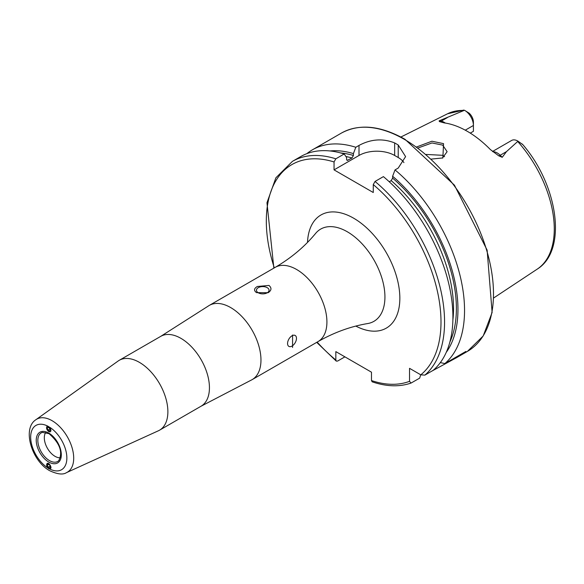 <?xml version="1.0" encoding="UTF-8"?>
<svg xmlns="http://www.w3.org/2000/svg" width="584" height="584" viewBox="0 0 584 584"><rect width="100%" height="100%" fill="white"/><g stroke="black" fill="none" stroke-linecap="round" stroke-linejoin="round"><path stroke-width="0.88" d="M416.684 146.934L431.912 141.226L443.541 143.635L442.869 157.928L431.328 159.096M442.373 158.133L447.118 151.687L442.687 145.117L431.977 142.956L418.071 147.964M46.545 427.722L48.771 431.62L50.377 431.759M49.925 427.386A25.586 14.775 60 0 1 66.861 458.148A25.586 14.775 60 0 1 49.698 468.967C51.494 467.842 51.188 466.025 48.771 463.521L47.224 463.346L47.844 467.901A25.586 14.775 60 0 1 30.675 437.124A25.586 14.775 60 0 1 47.844 426.167M60.48 457.739A15.126 8.731 60 0 1 55.005 456.316A15.126 8.731 60 0 1 45.713 444.701A15.126 8.731 60 0 1 45.822 432.342M208.181 306.118A42.851 24.74 60 0 1 209.24 305.439A42.851 24.74 60 0 1 230.665 307.564A42.851 24.74 60 0 1 258.661 345.327A42.851 24.74 60 0 1 252.091 379.666A42.851 24.74 60 0 1 250.981 380.242L201.086 406.201A40.332 23.287 60 0 0 207.269 373.884A40.332 23.287 60 0 0 180.916 338.34A40.332 23.287 60 0 0 160.753 336.347L208.181 306.118M139.364 362.336A40.332 23.287 60 0 1 165.71 397.879A40.332 23.287 60 0 1 159.527 430.196A40.332 23.287 60 0 1 158.373 430.788L66.488 472.639A30.616 17.673 60 0 0 72.277 448.432A30.616 17.673 60 0 0 52.056 420.677A30.616 17.673 60 0 0 35.923 419.692L118.107 361.043A40.332 23.287 60 0 1 119.194 360.335A40.332 23.287 60 0 1 139.364 362.336M267.209 292.803A6.3 3.635 -0 0 0 269.056 290.226A6.3 3.635 -0 0 0 265.165 286.868A6.3 3.635 -0 0 0 258.296 287.656A6.3 3.635 -0 0 0 256.449 290.226A6.3 3.635 -0 0 0 260.34 293.591A6.3 3.635 -0 0 0 267.209 292.803M257.354 286.481L268.99 285.437C271.852 287.963 271.575 290.394 268.151 292.715L256.515 292.642C253.646 290.525 253.931 288.474 257.354 286.481M292.022 346.071A6.3 3.635 120 0 0 296.139 340.523A6.3 3.635 120 0 0 295.175 335.471A6.3 3.635 120 0 0 292.022 335.785A6.3 3.635 120 0 0 287.905 341.333A6.3 3.635 120 0 0 288.876 346.385A6.3 3.635 120 0 0 292.022 346.071M292.569 335.012L292.569 347.48L292.569 335.012M492.531 151.475L511.65 140.437A12.301 7.103 60 0 1 517.796 141.051L517.796 141.051A12.301 7.103 60 0 1 518.03 141.182L506.503 151.606L502.233 157.3L498.729 155.826L490.385 149.57A91.411 52.779 60 0 0 467.288 131.305A91.411 52.779 60 0 0 444.183 122.895L439.424 121.582A4.789 3.54 98.9 0 0 441.154 121.173L439.11 120.852L439.424 121.582M444.592 156.709A66.802 38.566 60 0 1 444.592 156.702L442.687 155.308L426.145 154.446M465.266 130.174L473.42 125.465L473.42 131.298L470.273 133.108M389.243 181.763L391.192 180.638L392.616 178.12L392.616 176.251L395.025 169.907L398.215 168.068L405.595 156.607L398.215 144.985A126.034 72.766 -120 0 0 396.434 143.941A126.034 72.766 -120 0 0 394.653 142.927C382.797 138.218 370.913 139.05 358.999 145.431L355.817 147.27L353.408 153.607L353.408 155.475L351.977 157.994L347.181 160.439L346.597 159.41L346.597 157.541L344.188 153.986L335.829 158.811L334.048 161.951L334.048 169.871L373.264 192.508L373.264 184.588L375.045 181.449L383.403 176.623A126.034 72.766 60 0 1 433.219 370.3L424.867 375.125L420.779 374.826L409.537 368.329L409.537 381.315A123.516 71.314 60 0 1 371.482 380.564L372.169 381.826C386.425 386.652 399.39 387.068 411.048 383.067L409.537 381.315M395.025 169.907A126.034 72.766 60 0 1 444.847 363.584L440.343 362.591M431.299 371.409L456.411 357.751L465.857 351.458L444.847 363.584M306.856 153.65A126.034 72.766 60 0 1 312.404 149.825A126.034 72.766 60 0 1 355.817 147.27M49.698 468.967L50.312 468.842M464.718 110.405A12.301 7.103 -120 0 1 473.42 125.465L473.42 122.071A8.139 4.701 -120 0 0 469.061 113.106L464.718 110.405A12.301 7.103 -120 0 0 464.484 110.274L439.11 120.852M463.353 110.135L464.484 110.274M517.796 141.051L522.855 144.671L518.03 141.182M392.616 176.251A120.136 69.357 60 0 1 446.249 352.356M329.967 150.957A120.136 69.357 60 0 1 353.408 153.607M420.728 374.789L419.67 378.125L411.048 383.067M335.829 158.811A126.034 72.766 60 0 0 292.416 161.367L300.775 156.541A126.034 72.766 60 0 1 344.188 153.986M344.903 356.846L337.61 361.058L336.253 361.094L335.829 359.985L335.829 351.612L371.482 372.19L371.482 380.564M403.931 162.607A25.207 14.556 0 0 0 398.215 157.519L394.653 155.468A25.207 14.556 0 0 0 358.999 155.468L334.048 169.871M47.873 463.221A3.073 1.84 -118 0 0 46.647 464.769A3.073 1.84 -118 0 0 47.662 467.653A3.073 1.84 -118 0 0 49.844 468.908A3.073 1.84 -118 0 0 50.998 467.295M49.545 468.083L50.363 466.959L49.647 464.937L48.1 464.046L47.282 465.171L47.998 467.193L49.545 468.083M50.056 466.098L47.998 467.193M48.72 464.404L47.282 465.171M47.705 430.583A3.073 1.701 -121.9 0 0 50.64 431.394A3.073 1.701 -121.9 0 0 49.728 427.576A3.073 1.701 -121.9 0 0 46.793 426.765A3.073 1.701 -121.9 0 0 47.705 430.583M49.545 431.036L50.26 429.97L49.436 428.014L47.895 427.123L47.173 428.189L47.998 430.145L49.545 431.036M49.852 428.992L47.998 430.145M48.406 427.415L47.173 428.189M58.721 460.725A16.498 9.527 60 0 1 49.509 460.615A16.498 9.527 60 0 1 38.471 445.139A16.498 9.527 60 0 1 42.347 432.379L49.034 433.664C59.882 443.183 63.116 452.206 58.721 460.725M48.771 433.087A17.739 10.242 60 0 1 61.313 454.812A17.739 10.242 60 0 1 48.771 462.054A17.739 10.242 60 0 1 36.23 440.329A17.739 10.242 60 0 1 48.771 433.087M492.911 151.767A12.301 7.103 60 0 1 497.21 152.935A12.301 7.103 60 0 1 500.189 155.256L502.233 157.3M498.729 155.826A4.789 1.65 134.9 0 0 500.189 155.256L506.503 151.606M296.614 269.487A42.851 24.74 60 0 1 324.609 307.25A42.851 24.74 60 0 1 318.046 341.589C334.136 332.42 350.692 326.405 367.73 323.543A53.246 30.74 60 0 0 383.389 283.766A53.246 30.74 60 0 0 347.276 231.753A53.246 30.74 60 0 0 315.659 233.359C304.666 246.682 291.175 258.011 275.188 267.363A42.851 24.74 60 0 1 296.614 269.487M307.512 242.389A65.335 37.719 60 0 1 353.656 218.204A65.335 37.719 60 0 1 399.836 296.957A65.335 37.719 60 0 1 355.831 326.084M404.362 139.357A126.034 72.766 60 0 1 486.706 250.427A126.034 72.766 60 0 1 467.382 351.422L483.202 335.953L492.115 312.476L487.129 250.134L454.44 185.165L404.997 139.299C380.476 125.509 359.262 123.443 341.348 133.115A126.034 72.766 60 0 1 404.362 139.357M517.716 141.518A89.746 51.815 60 0 1 537.244 269.114L493.757 297.913M463.776 110.091L447.556 113.77A89.746 51.815 60 0 1 463.915 110.456M392.616 178.12A117.91 68.073 60 0 1 449.877 342.041M391.192 180.638A115.888 66.912 60 0 1 452.877 320.068M375.045 181.449A126.034 72.766 60 0 1 424.867 375.125M373.264 184.588A123.516 71.314 60 0 1 420.779 374.826M340.713 152.971A117.91 68.073 60 0 1 353.408 155.475M345.896 156.505A115.888 66.912 60 0 1 351.977 157.994M346.67 159.899A115.888 66.912 60 0 1 348.02 160.279M335.829 359.985A123.516 71.314 60 0 1 317.156 342.1M274.305 267.873A123.516 71.314 60 0 1 334.048 161.951M398.215 144.985L398.215 157.519M394.653 142.927L394.653 155.468M358.999 145.431L358.999 155.468M435.007 369.271L435.007 368.679M521.563 143.744L522.366 144.124M445.315 123.063A12.301 7.103 -120 0 0 441.154 121.173L447.475 117.53M159.527 430.196L201.086 406.201M252.091 379.666L318.046 341.589M35.923 419.692C21.783 428.612 31.916 461.28 49.815 470.77C57.509 474.31 63.065 474.931 66.488 472.639M456.411 357.751L467.382 351.422M312.404 149.825L341.348 133.115M447.556 113.77L400.879 137.028M537.244 269.114C567.67 250.383 557.946 185.31 522.855 144.671M292.416 161.367L275.874 177.813L266.968 202.743L273.859 268.136M316.711 342.355L336.253 361.094M209.24 305.439L275.188 267.363M119.194 360.335L160.753 336.347"/></g></svg>
